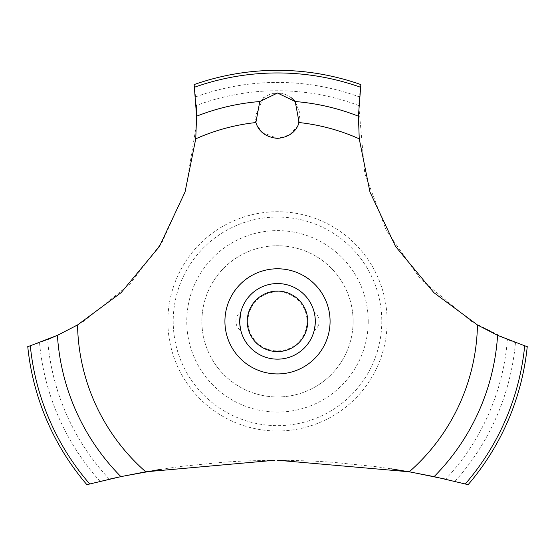 <?xml version="1.0" encoding="UTF-8"?>
<svg xmlns="http://www.w3.org/2000/svg" width="555" height="555" viewBox="0 0 555 555"><rect width="100%" height="100%" fill="white"/><g stroke="black" fill="none" stroke-linecap="round" stroke-linejoin="round"><path stroke-width="0.42" stroke-dasharray="2.77 2.08" d="M353.112 321.352A75.612 75.612 0 0 1 277.5 396.964A75.612 75.612 0 0 1 201.888 321.352A75.612 75.612 0 0 1 277.5 245.747A75.612 75.612 0 0 1 353.112 321.352A75.612 75.612 0 0 1 277.5 396.964A75.612 75.612 0 0 1 201.888 321.352A75.612 75.612 0 0 1 277.5 245.747A75.612 75.612 0 0 1 353.112 321.352M381.791 321.352A104.291 104.291 0 0 1 277.5 425.643A104.291 104.291 0 0 1 173.209 321.352A104.291 104.291 0 0 1 277.5 217.06A104.291 104.291 0 0 1 381.791 321.352M368.229 321.352A90.729 90.729 0 0 1 277.5 412.081A90.729 90.729 0 0 1 186.771 321.352A90.729 90.729 0 0 1 277.5 230.623A90.729 90.729 0 0 1 368.229 321.352M387.133 321.352A109.633 109.633 0 0 1 277.5 430.985A109.633 109.633 0 0 1 167.867 321.352A109.633 109.633 0 0 1 277.5 211.719A109.633 109.633 0 0 1 387.133 321.352M274.926 460.248L245.463 460.921L224.99 462.065L182.72 466.207L161.741 469.155M109.356 479.173A756.083 756.083 0 0 0 100.067 481.358L86.871 484.668A251.02 251.02 0 0 1 27.75 346.577L39.53 342.657A238.164 238.164 0 0 0 47.612 339.563A230.609 230.609 0 0 0 109.356 479.173M58.559 334.818L60.995 333.673M61.889 333.243L83.59 321.352L130.03 283.889L162.164 242.077L185.536 190.476L196.546 123.869M390.928 468.802L374.625 466.505L332.521 462.246L311.806 461.018L286.179 460.289M358.766 105.54A230.609 230.609 0 0 0 196.234 105.54A238.164 238.164 0 0 0 195.596 96.903L194.139 84.575A251.02 251.02 0 0 1 360.861 84.575L359.404 96.903A238.164 238.164 0 0 0 358.766 105.54L364.739 173.299L386.433 230.818L420.78 279.415L471.41 321.352L507.388 339.563A238.164 238.164 0 0 0 515.47 342.657L527.25 346.577A251.02 251.02 0 0 1 468.129 484.668L454.933 481.358A756.083 756.083 0 0 0 445.644 479.173A230.609 230.609 0 0 0 507.388 339.563M281.406 93.351L273.573 93.358M273.414 93.386L269.91 94.322M269.584 94.44L263.535 97.826M263.16 98.124L254.87 117.258M254.87 117.271L255.633 121.725M255.876 122.544L256.625 124.57L262.085 132.333M262.168 132.409L277.5 138.382L289.613 134.872L297.862 125.694L300.068 113.435L295.343 101.697M239.781 318.848L239.698 321.352A37.802 37.802 0 0 1 277.5 283.55A37.802 37.802 0 0 1 315.302 321.352C314.047 309.385 314.047 309.385 315.302 321.352C314.047 309.385 314.047 309.385 315.302 321.352A37.802 37.802 0 0 0 277.5 283.55A37.802 37.802 0 0 0 239.698 321.352A37.802 37.802 0 0 0 277.5 359.154A37.802 37.802 0 0 0 315.302 321.352A37.802 37.802 0 0 1 277.5 359.154A37.802 37.802 0 0 1 239.698 321.352A37.802 37.802 0 0 0 277.5 359.154A37.802 37.802 0 0 0 315.302 321.352L314.123 330.731L315.302 321.352A37.802 37.802 0 0 0 277.5 283.55A37.802 37.802 0 0 0 239.698 321.352L239.781 323.856M240.731 330.149L240.877 330.731L240.731 330.149M247.953 321.352A29.547 29.547 0 0 1 277.5 291.805A29.547 29.547 0 0 1 307.047 321.352A29.547 29.547 0 0 1 277.5 350.899A29.547 29.547 0 0 1 247.953 321.352M240.877 311.979L240.731 312.555L240.877 311.979A11.343 11.343 0 0 0 240.877 330.731M291.528 97.874L285.409 94.44M285.145 94.343L281.565 93.379M195.596 96.903A238.921 238.921 0 0 1 359.404 96.903M515.47 342.657A238.921 238.921 0 0 1 454.933 481.358M100.067 481.358A238.921 238.921 0 0 1 39.53 342.657M314.123 330.731A11.343 11.343 0 0 0 314.123 311.979"/><path stroke-width="0.83" d="M89.695 483.939A248.404 248.404 0 0 1 30.303 345.786L27.75 346.577A251.02 251.02 0 0 0 86.871 484.668L120.914 476.634L145.757 471.805L274.926 460.248M161.741 469.155L122.197 476.363L109.356 479.173M47.612 339.563L58.559 334.818M60.995 333.673L61.889 333.243M445.644 479.173L411.116 472.138L390.928 468.802M286.179 460.289L277.5 460.241L409.243 471.805L434.093 476.634L468.129 484.668A251.02 251.02 0 0 0 527.25 346.577L524.697 345.786A248.404 248.404 0 0 1 465.305 483.939M145.757 471.805A199.987 199.987 0 0 1 77.547 324.959L121.115 292.665L159.479 246.406L185.044 192.009L195.749 138.84L196.588 116.203L194.139 84.575A251.02 251.02 0 0 1 360.861 84.575L358.419 116.203L359.252 138.84A199.987 199.987 0 0 0 299.124 122.544C296.099 131.958 288.891 137.238 277.5 138.382C266.109 137.238 258.901 131.958 255.876 122.544L259.782 101.537L277.5 93.018L295.218 101.537L299.124 122.544M263.535 97.826L263.16 98.124M255.633 121.725L255.876 122.544A199.987 199.987 0 0 0 195.749 138.84M239.781 323.856L240.731 330.149M239.698 321.352C240.953 333.326 240.953 333.326 239.698 321.352A37.802 37.802 0 0 1 277.5 283.55A37.802 37.802 0 0 1 315.302 321.352A37.802 37.802 0 0 1 277.5 359.154A37.802 37.802 0 0 1 239.698 321.352L240.877 311.979M247.259 321.352A30.241 30.241 0 0 0 277.5 351.599A30.241 30.241 0 0 0 307.741 321.352A30.241 30.241 0 0 0 277.5 291.111A30.241 30.241 0 0 0 247.259 321.352M239.781 318.848L240.731 312.555M295.343 101.697L291.528 97.874M524.697 345.779L497.585 335.338M434.093 476.634A220.529 220.529 0 0 0 497.585 335.345L477.453 324.959L433.885 292.665L395.521 246.406L369.956 192.009L359.252 138.84M477.453 324.959A199.987 199.987 0 0 1 409.243 471.805M277.5 373.931A52.579 52.579 0 0 1 224.921 321.352A52.579 52.579 0 0 1 277.5 268.78A52.579 52.579 0 0 1 330.079 321.352A52.579 52.579 0 0 1 277.5 373.931M196.546 123.869L196.234 105.54M77.547 324.959L57.415 335.345A220.529 220.529 0 0 0 120.907 476.634M57.415 335.338L30.303 345.779M295.218 101.537A220.529 220.529 0 0 1 358.412 116.203M194.507 87.225A248.404 248.404 0 0 1 360.493 87.225M196.588 116.203A220.529 220.529 0 0 1 259.782 101.537"/></g></svg>
